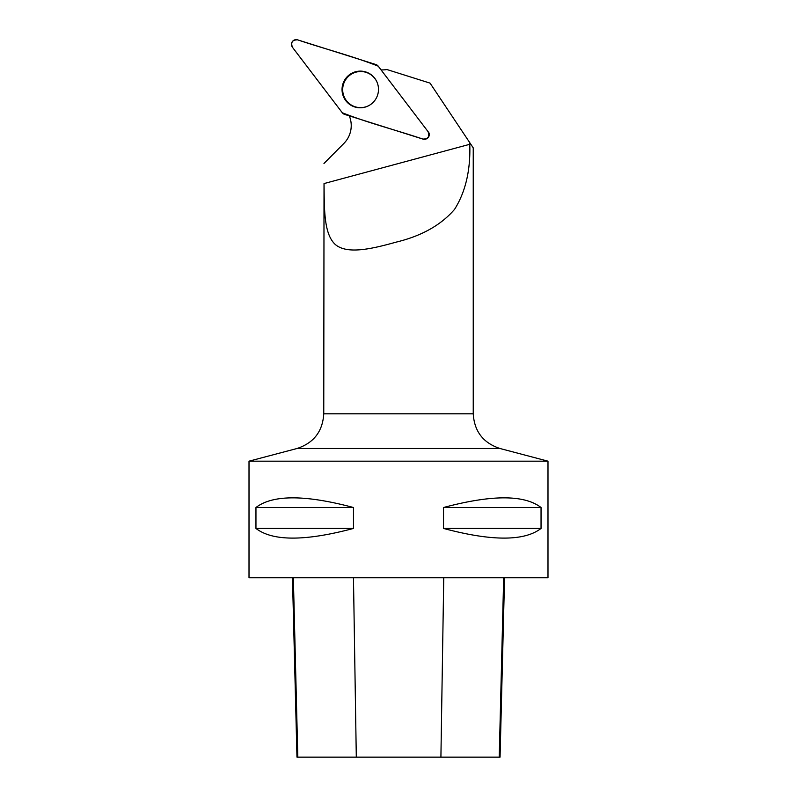 <?xml version="1.0" encoding="UTF-8"?>
<svg xmlns="http://www.w3.org/2000/svg" width="797" height="797" viewBox="0 0 797 797"><rect width="100%" height="100%" fill="white"/><g stroke="black" fill="none" stroke-linecap="round" stroke-linejoin="round"><path stroke-width="1.2" d="M428.079 131.654L378.216 66.161A4.742 4.712 -72.5 0 0 375.895 64.537L297.61 39.85A4.742 4.712 -72.5 0 0 292.439 47.272L342.302 112.756A4.742 4.712 -72.5 0 0 344.613 114.389L422.908 139.076A4.742 4.712 -72.5 0 0 428.079 131.654M345.35 78.973A18.361 18.221 -72.5 0 0 365.235 107.087A18.361 18.221 -72.5 0 0 374.451 77.877A18.361 18.221 -72.5 0 0 345.35 78.973M547.987 461.174L547.987 577.775L249.013 577.775L249.013 461.174L547.987 461.174L499.958 448.492C483.221 442.963 474.315 431.406 473.239 413.812L323.761 413.812L324.03 183.569C324.429 208.047 323.512 233.66 335.288 244.49C347.323 254.771 372.408 248.734 395.989 242.178C421.474 236.042 441 225.113 454.549 209.372C465.528 191.957 470.609 170.259 469.782 144.297L469.802 142.723L473.239 147.883L430.051 83.127L386.894 69.518A25.115 24.916 -72.5 0 1 381.026 69.857M323.971 163.475L343.886 143.42A25.115 24.916 -72.5 0 0 349.275 115.854M428.437 132.192L429.015 132.96C429.722 136.008 428.617 138.08 425.698 139.176L425.857 139.136M541.043 507.51L541.043 528.441C524.316 541.322 491.809 541.322 443.521 528.441L443.521 507.51C491.809 494.628 524.316 494.628 541.043 507.51L443.521 507.51M353.479 507.51L353.479 528.441C305.191 541.322 272.684 541.322 255.957 528.441L255.957 507.51C272.684 494.628 305.191 494.628 353.479 507.51L255.957 507.51M292.469 577.775L296.972 757.15L500.058 757.15L504.561 577.775M353.479 528.441L255.957 528.441M541.043 528.441L443.521 528.441M377.091 82.33A18.072 17.933 -72.5 0 0 343.527 84.183A18.072 17.933 -72.5 0 0 369.957 104.955M342.292 112.756C368.324 123.057 396.179 130.05 422.898 139.067C428.148 139.076 429.872 136.606 428.069 131.644L378.216 66.171C352.194 55.86 324.339 48.876 297.62 39.85C292.36 39.84 290.636 42.321 292.439 47.282L342.292 112.756M365.504 107.007A18.002 17.853 107.5 0 1 360.035 107.625M370.495 74.45A18.002 17.853 107.5 0 1 374.62 78.096M324.03 183.569L469.782 144.297M297.809 757.15L293.356 577.775M356.299 757.15L353.469 577.775M440.91 757.15L443.75 577.775M499.231 757.15L503.674 577.775M499.958 448.492L297.042 448.492L249.013 461.174M429.194 133.577L428.467 132.252M427.62 138.19L426.395 138.798M473.239 413.812L473.239 147.883M323.761 413.812C322.685 431.406 313.779 442.963 297.042 448.492"/></g></svg>
